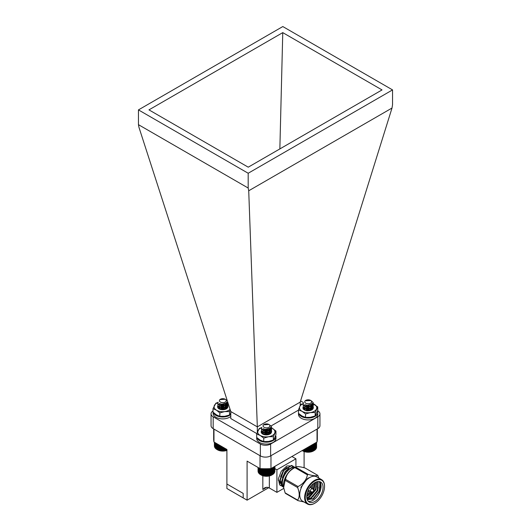 <?xml version="1.0" encoding="UTF-8"?>
<svg xmlns="http://www.w3.org/2000/svg" width="531" height="531" viewBox="0 0 531 531"><rect width="100%" height="100%" fill="white"/><g stroke="black" fill="none" stroke-linecap="round" stroke-linejoin="round"><path stroke-width="0.8" d="M269.595 424.893L271.46 426.665L271.64 427.508L270.126 429.851L265.142 430.94L261.491 429.148L261.776 427.355M271.421 428.451L271.64 429.387L270.126 431.736L265.142 432.818L261.491 431.026L261.65 429.393M271.421 430.336L271.64 431.272L270.126 433.615L265.142 434.703L261.491 432.904L261.318 432.214M271.633 427.628L270.126 430.09L265.142 431.172L261.491 429.38L261.325 428.57M261.478 427.794A8.635 4.985 -0 0 0 257.973 430.634A8.635 4.985 -0 0 0 260.21 435.453A8.635 4.985 -0 0 0 268.553 436.741A8.635 4.985 -0 0 0 274.66 433.216A8.635 4.985 -0 0 0 272.423 428.398L270.299 427.409L271.64 429.625L270.126 431.968L265.142 433.057L261.491 431.258L261.737 429.513M268.965 428.577L271.46 430.661L271.64 431.511L270.126 433.854L267.856 434.77M265.168 433.721L268.991 434.232M264.053 427.269A3.432 1.985 0 0 0 268.905 427.269A3.432 1.985 0 0 0 268.905 424.468A3.432 1.985 0 0 0 264.053 424.468A3.432 1.985 0 0 0 264.053 427.269M268.905 424.468L263.502 424.82A3.664 2.117 180 0 1 263.887 424.561A3.664 2.117 180 0 1 263.973 424.515M269.184 428.457L265.527 429.4L263.655 428.889M269.934 427.886L270.14 428.683L269.064 430.422L265.527 431.278L262.938 430.097L263.29 428.743M268.792 428.663L270.14 430.568L269.064 432.3L265.527 433.163L262.938 431.975L262.812 431.504L263.887 430.249L267.425 430.017L270.013 431.822L270.14 432.446L269.064 434.179L267.81 434.776M263.442 434.398L262.812 433.389L263.887 432.128L267.425 431.895L269.987 433.635M263.356 434.331L267.425 433.774L269.038 434.458M270.007 427.807L270.14 428.451L269.064 430.183L265.527 431.046L262.938 429.864L263.124 428.67M268.998 428.557L270.14 430.329L269.064 432.061L265.527 432.924L262.938 431.743L262.812 431.272L263.887 430.01L267.425 429.778L270.013 431.59L270.14 432.214L269.064 433.946L265.527 434.803L262.938 433.621L262.812 433.15L263.887 431.895L267.425 431.663L270.04 433.528M263.157 434.278L263.887 433.774L267.425 433.542L269.244 434.378M272.137 467.924L271.839 474.999A7.587 4.381 180 0 1 261.113 474.999L263.608 475.876L266.894 476.181L270.113 475.683L272.742 474.475L272.742 467.572M260.814 474.833L260.834 468.641L260.814 474.833L260.21 474.475L260.21 468.607M259.659 468.382L259.659 474.077L260.256 474.468M259.174 468.103L259.174 473.652L259.759 474.077M258.776 467.871L258.776 473.194L259.34 473.659M258.458 467.692L258.458 472.723L259.002 473.221M258.232 467.559L258.232 472.232L258.743 472.756M258.093 467.479L258.093 471.727L258.57 472.285M258.046 467.453L258.046 471.216L258.478 471.8M274.474 471.8L274.905 471.216L274.905 466.324M274.388 472.285L274.859 471.727L274.859 466.351M274.215 472.756L274.726 472.232L274.726 466.43M273.956 473.221L274.494 472.723L274.494 466.563M273.611 473.659L274.175 473.194L274.175 466.742M273.193 474.077L273.777 473.652L273.777 466.975M272.702 474.468L273.299 474.077L273.299 467.253M272.118 474.833L272.118 467.93M271.52 475.152L271.52 468.282M271.434 475.152L271.434 468.329M270.837 475.437L270.837 468.607M270.691 475.431L270.691 468.614M270.113 475.683L270.113 468.647M269.907 475.663L269.907 468.654M269.35 475.876L269.35 468.681M269.084 475.842L269.084 468.694M268.553 476.028L268.553 468.714M268.228 475.975L268.228 468.72M267.73 476.128L267.73 468.734M267.358 476.055L267.358 468.747M266.894 476.181L266.894 468.754M266.476 476.081L266.476 468.76M266.058 476.181L266.058 468.76M265.593 476.055L265.593 468.767M265.221 476.128L265.221 468.767M264.723 475.975L264.723 468.76M264.405 476.028L264.405 468.76M263.874 475.842L263.874 468.747M263.608 475.876L263.608 468.747M263.051 475.663L263.051 468.734M262.838 475.683L262.838 468.727M262.261 475.431L262.261 468.707M262.115 475.437L262.115 468.7M261.524 475.152L261.524 468.674M261.438 475.152L261.438 468.674M311.299 400.832L313.104 402.498L313.33 403.447L311.936 405.711L307.004 406.892L303.234 405.173L303.46 403.301M313.117 404.39L313.33 405.326L311.936 407.589L307.004 408.77L303.234 407.051L303.34 405.332M313.117 406.275L313.33 407.211L311.936 409.474L307.004 410.655L303.234 408.93L303.015 408.186M306.181 409.514L309.341 409.554L311.212 410.164M313.33 403.567L311.936 405.943L307.004 407.124L303.234 405.405L303.015 404.509M311.996 403.348L313.33 405.565L311.936 407.828L307.004 409.009L303.234 407.284L303.433 405.452M310.662 404.516L313.104 406.494L313.33 407.443L311.936 409.706L307.004 410.888L303.234 409.169L303.009 408.385M305.982 409.793L310.688 410.171M305.829 403.241A3.432 1.985 0 0 0 310.635 403.175A3.432 1.985 0 0 0 310.595 400.394A3.432 1.985 0 0 0 310.516 400.347A3.432 1.985 0 0 0 305.743 400.394A3.432 1.985 0 0 0 305.829 403.241M310.821 400.527L305.126 400.812A3.664 2.117 180 0 1 305.577 400.487A3.664 2.117 180 0 1 305.664 400.44M310.861 404.41L307.343 405.345L305.358 404.834M311.631 403.825L311.836 404.622L310.847 406.295L307.343 407.224L304.668 406.096L304.98 404.688M310.482 404.602L311.836 406.507L310.847 408.18L307.343 409.109L304.668 407.974L304.509 407.443L305.498 406.228L309.002 405.923L311.677 407.682L311.836 408.385L310.847 410.058L309.839 410.596M304.847 410.091L304.509 409.328L305.498 408.107L309.002 407.808L311.704 409.633M305.126 410.211L309.002 409.686L310.695 410.37M311.704 403.746L311.836 404.39L310.847 406.062L307.343 406.992L304.668 405.857L304.814 404.609M310.695 404.496L311.836 406.268L310.847 407.941L307.343 408.87L304.668 407.742L304.509 407.211L305.498 405.996L309.002 405.691L311.677 407.45L311.836 408.147L310.847 409.826L307.774 410.762M305.829 410.456L304.509 409.089L305.498 407.874L309.002 407.569L311.763 409.547M304.933 410.131L309.002 409.454L310.914 410.297M302.703 450.275L302.703 450.865L302.099 450.52L303.34 451.177L307.183 452.08L310.502 451.914L313.536 450.932A7.587 4.381 180 0 1 302.803 450.932A7.587 4.381 180 0 1 302.65 450.839M316.582 447.009L316.595 442.257M316.118 448.058L316.582 447.494L316.582 442.263M315.972 448.536L316.469 447.998L316.469 442.33M315.739 449L316.27 448.496L316.27 442.442M315.427 449.452L315.985 448.974L315.985 442.608M315.029 449.876L315.606 449.438L315.606 442.827M314.558 450.275L315.155 449.87L315.155 443.086M314.02 450.653L314.02 443.743L314.02 450.646L314.617 450.281L314.617 443.392M313.416 450.985L313.416 444.089M313.35 450.985L313.35 444.128M312.752 451.284L312.752 444.474M312.626 451.277L312.626 444.547M312.042 451.536L312.042 444.885M311.856 451.523L311.856 444.991M311.292 451.748L311.292 445.317M311.04 451.722L311.04 445.463M310.502 451.914L310.502 445.774M310.197 451.868L310.197 445.947M309.686 452.027L309.686 446.246M309.334 451.967L309.334 446.452M308.856 452.093L308.856 446.724M308.451 452.007L308.451 446.956M308.02 452.113L308.02 447.208M307.568 452L307.568 447.467M307.183 452.08L307.183 447.686M306.692 451.934L306.692 447.972M306.36 451.994L306.36 448.164M305.836 451.821L305.836 448.469M305.551 451.861L305.551 448.629M305 451.655L305 448.947M304.774 451.675L304.774 449.08M304.203 451.436L304.203 449.412M304.037 451.45L304.037 449.505M303.447 451.177L303.447 449.843M303.34 451.177L303.34 449.91M302.743 450.872L302.743 450.255M225.947 399.697L227.248 400.613M227.945 402.783A8.635 4.985 0 0 0 227.938 402.777L226.478 404.655L221.493 405.737L217.843 403.945L218.128 402.159M227.772 403.255L227.991 404.191L226.478 406.534L221.493 407.622L217.843 405.823L218.002 404.197M227.772 405.133L227.991 406.069L226.478 408.419L221.493 409.501L218.394 408.379M227.965 402.843L226.478 404.887L221.493 405.976L217.843 404.184L217.677 403.368M226.651 402.206L227.991 404.423L226.478 406.773L221.493 407.854L217.843 406.062L218.088 404.31M225.317 403.374L227.812 405.458L227.991 406.308L226.478 408.651L223.485 409.7M222.204 408.492L225.343 409.029M220.405 402.067A3.432 1.985 0 0 0 225.257 402.067A3.432 1.985 0 0 0 225.257 399.266A3.432 1.985 0 0 0 220.405 399.266A3.432 1.985 0 0 0 220.405 402.067M225.257 399.266L219.854 399.624A3.664 2.117 180 0 1 220.239 399.358A3.664 2.117 180 0 1 220.325 399.312M225.536 403.255L221.878 404.197L220.007 403.693M226.286 402.684L226.491 403.487L225.416 405.219L221.878 406.082L219.29 404.901L219.642 403.547M225.144 403.46L226.491 405.365L225.416 407.098L221.878 407.961L219.29 406.779L219.164 406.308L220.239 405.047L223.777 404.814L226.365 406.627L226.491 407.244L225.416 408.983L223.916 409.647M219.821 409.215L219.164 408.186L220.239 406.932L223.777 406.693L226.365 408.498M219.708 409.135L223.777 408.578L225.429 409.288M226.359 402.604L226.491 403.248L225.416 404.987L221.878 405.843L219.29 404.662L219.476 403.467M225.35 403.354L226.491 405.133L225.416 406.865L221.878 407.728L219.29 406.54L219.164 406.069L220.239 404.814L223.777 404.582L226.365 406.388L226.491 407.012L225.416 408.744L221.878 409.607L219.29 408.425L219.164 407.954L220.239 406.693L223.777 406.461L226.418 408.405M219.502 409.082L220.239 408.578L223.777 408.339L225.635 409.209M226.903 450.401A7.587 4.381 180 0 1 217.464 449.803L222.409 450.978L227.042 450.235M217.166 449.631L217.186 443.863L217.166 449.631L216.562 449.272L216.562 443.504M216.011 443.179L216.011 448.874L216.608 449.272M215.526 442.9L215.526 448.449L216.11 448.881M215.128 442.675L215.128 447.998L215.692 448.463M214.809 442.489L214.809 447.52L215.354 448.018M214.584 442.356L214.584 447.029L215.095 447.56M214.444 442.277L214.444 446.525L214.922 447.082M214.398 442.25L214.398 446.013L214.829 446.604M226.465 450.48L226.465 449.219M226.259 450.461L226.259 449.1M225.702 450.68L225.702 448.775M225.436 450.646L225.436 448.622M224.905 450.826L224.905 448.317M224.58 450.779L224.58 448.131M224.082 450.925L224.082 447.839M223.71 450.859L223.71 447.626M223.246 450.978L223.246 447.361M222.828 450.885L222.828 447.122M222.409 450.978L222.409 446.876M221.945 450.859L221.945 446.611M221.573 450.925L221.573 446.398M221.075 450.779L221.075 446.106M220.757 450.826L220.757 445.921M220.226 450.646L220.226 445.615M219.96 450.68L219.96 445.463M219.403 450.461L219.403 445.137M219.19 450.48L219.19 445.018M218.613 450.235L218.613 444.686M218.467 450.242L218.467 444.6M217.876 449.956L217.876 444.261M217.79 449.956L217.79 444.208M275.642 435.433L275.642 436.124M256.692 437.491L256.692 438.506A9.624 5.556 0 0 0 266.316 444.069A9.624 5.556 0 0 0 275.947 438.506L275.947 436.628A9.624 5.556 0 0 0 275.908 436.11L275.39 436.137M256.851 437.637A9.624 5.556 0 0 0 267.199 442.164A9.624 5.556 0 0 0 275.947 436.628M303.188 403.699A8.635 4.985 -0 0 0 299.783 406.5L298.488 409.905L298.495 414.306A9.624 5.556 0 0 0 298.495 414.372A9.624 5.556 0 0 0 308.126 419.928A9.624 5.556 0 0 0 317.75 414.372L317.75 412.487A9.624 5.556 0 0 0 317.485 411.186M298.661 413.503A9.624 5.556 0 0 0 309.002 418.023A9.624 5.556 0 0 0 317.75 412.487M213.09 412.215L213.09 413.337A9.624 5.556 0 0 0 219.967 418.66A9.624 5.556 0 0 0 230.779 416.377M213.21 412.335A9.624 5.556 0 0 0 220.71 416.888A9.624 5.556 0 0 0 230.779 414.492M219.057 408.505L220.206 407.323L223.777 407.158L226.173 408.764M219.203 408.936L218.367 406.474M219.794 405.438L225.263 405.764L225.781 409.149M219.788 407.31L223.777 406.919L226.246 408.678M219.973 408.824L225.715 408.97M224.069 407.237L220.531 407.204M224.965 405.604L224.573 405.485M226.133 408.983L227.872 406.872A5.157 2.98 0 0 0 223.976 403.865M217.829 405.797A5.157 2.98 0 0 0 219.071 408.857A5.157 2.98 0 0 0 226.246 408.923A5.157 2.98 0 0 0 227.872 406.872M217.803 402.651A8.635 4.985 0 0 0 214.444 405.312A8.635 4.985 0 0 0 216.422 410.164A8.635 4.985 0 0 0 224.686 411.605A8.635 4.985 0 0 0 230.076 409.361M217.869 402.518L215.891 403.182L213.004 408.697L216.422 410.164L219.834 412.892L224.686 411.605L229.545 411.578L229.545 415.023L230.985 412.892M229.545 411.578L230.228 409.832M227.932 402.744L227.142 402.385M213.004 408.697L213.004 412.136L216.422 414.87L219.834 416.337L224.686 416.311L229.545 415.023M219.834 412.892L219.834 416.337M223.405 408.505A5.157 2.98 0 0 0 220.066 408.897M304.469 409.547L305.537 408.412L309.075 408.173L311.578 409.806M304.615 409.972L303.719 407.622M305.079 406.534L310.602 406.773L311.186 410.184M304.462 409.434L305.537 408.173L309.075 407.941L311.651 409.713M304.854 410.251L311.126 410.012M309.473 408.286L305.936 408.246M310.356 406.646L304.847 406.693M311.538 410.025L313.283 407.815A5.157 2.98 -0 0 0 309.593 404.934M303.174 406.945A5.157 2.98 -0 0 0 304.475 409.892A5.157 2.98 -0 0 0 311.77 409.892A5.157 2.98 -0 0 0 313.283 407.815M303.261 403.58L301.07 404.35L299.783 406.5A8.635 4.985 -0 0 0 302.02 411.313A8.635 4.985 -0 0 0 310.363 412.607A8.635 4.985 -0 0 0 316.469 409.082A8.635 4.985 -0 0 0 314.233 404.264A8.635 4.985 -0 0 0 313.303 403.799M298.488 409.905L302.02 411.313L305.544 413.981L310.363 412.607L315.175 412.487L315.175 415.932L317.757 410.37L317.757 406.925L312.281 403.341M315.175 412.487L317.757 406.925M298.495 414.372L298.495 413.357L302.02 416.019L305.544 417.419L310.363 417.306L315.175 415.932M305.544 413.981L305.544 417.419M311.259 410.124A5.157 2.98 -0 0 0 310.184 409.759M307.197 409.56A5.157 2.98 -0 0 0 306.128 409.746M262.666 433.688L263.728 432.546L267.266 432.314L269.775 433.94M262.812 434.112L261.982 431.65M263.409 430.614L268.859 430.946L269.383 434.325M263.403 432.486L267.266 432.075L269.841 433.854M263.051 434.391L269.323 434.146M267.67 432.42L264.133 432.387M268.547 430.78L263.489 430.668M269.728 434.159L271.48 431.955A5.157 2.98 -0 0 0 267.677 429.055M261.451 430.94A5.157 2.98 -0 0 0 262.672 434.033A5.157 2.98 -0 0 0 269.967 434.033A5.157 2.98 -0 0 0 271.48 431.955M261.531 427.687L259.267 428.484L256.685 434.046L260.21 435.453L263.734 438.115L268.553 436.741L273.372 436.628L275.954 431.066L272.423 428.398A8.635 4.985 -0 0 0 271.587 427.973M273.372 436.628L273.372 440.066L274.66 437.916L275.954 434.504L275.954 431.066M256.685 434.046L256.685 437.484L260.21 440.153L263.734 441.56L268.553 441.447L273.372 440.066M263.734 438.115L263.734 441.56M266.774 433.661A5.157 2.98 -0 0 0 263.953 433.98M300.221 405.624L300.221 402.093L392.017 108.039L248.72 190.775L248.189 188.027L138.452 124.666L138.983 127.413L230.779 411.538L257.323 426.864L248.72 190.775M213.004 410.974A7.255 4.188 0 0 0 211.053 413.835A7.255 4.188 0 0 0 213.177 416.795L260.369 444.042A7.255 4.188 0 0 0 270.631 444.042L270.631 455.89L317.823 428.643L317.823 416.795A7.255 4.188 0 0 0 319.947 413.835A7.255 4.188 0 0 0 317.823 410.875L317.631 410.762M270.631 444.042L317.823 416.795M213.177 416.795L213.177 428.643L260.369 455.89L260.369 444.042M392.548 89.905L282.811 26.55L138.452 109.897L248.189 173.252L392.548 89.905L392.548 104.673L392.017 108.039M138.452 109.897L138.452 124.666M257.323 432.214L257.323 426.864L300.221 402.093M248.189 173.252L248.189 188.027M282.764 32.623L382.035 89.931L248.236 167.179L148.965 109.871L282.764 32.623L279.857 148.926M319.947 413.835L319.947 425.683A7.255 4.188 180 0 1 317.823 428.643M270.631 455.89A7.255 4.188 180 0 1 260.369 455.89M213.177 428.643A7.255 4.188 180 0 1 211.053 425.683L211.053 413.835M256.831 433.601L230.779 418.554L230.779 411.538M298.488 410.111L271.029 425.968M300.592 400.925L303.387 402.538M213.674 428.929L213.674 438.845A51.826 29.922 180 0 0 213.966 442.004L226.903 449.472L226.903 484L243.185 493.399L243.185 497.912L247.094 500.169L247.094 461.127L260.031 468.594L260.031 455.691M226.903 484L226.903 488.513L243.185 497.912L243.185 493.399L226.903 484M283.627 487.465A11.974 6.916 -60 0 1 284.815 474.668A11.974 6.916 -60 0 1 295.302 467.24M317.034 429.094L317.034 442.004L270.969 468.594L270.969 455.691M317.326 428.929L317.326 438.845A51.826 29.922 180 0 1 317.034 442.004M270.969 468.594A51.826 29.922 180 0 1 260.031 468.594M213.966 442.004L213.966 429.094M304.097 451.529L304.097 467.26L303.52 467.599M268.706 487.697L247.094 500.169M262.832 489.509L264.743 487.783L266.735 487.252L262.832 489.509L262.832 475.743M274.905 468.647L276.903 469.796L276.903 492.363L269.343 488.002A4.606 2.662 -0 0 0 266.735 487.252M295.926 466.995L295.926 458.817L276.903 469.796M295.926 458.817L291.917 456.501M276.903 492.363L283.78 488.394M281.682 486.011L279.578 484.657A11.516 6.651 120 0 0 280.653 485.566A11.516 6.651 120 0 0 280.687 485.58M279.578 484.657L278.37 478.756L281.291 471.236L286.84 465.952L292.647 465.939M291.725 465.395L292.15 465.793M282.353 483.675L281.769 480.953L284.948 471.8L288.837 468.302M282.021 484.425L279.956 479.911L283.136 470.758L287.032 467.253M280.209 483.383L278.271 480.07M283.076 486.595L281.722 482.287L285.492 471.621L293.331 466.742L294.718 467.088M283.302 486.993L282.525 486.648L279.91 481.239L283.68 470.572L291.526 465.7L293.962 466.835M282.419 477.595L285.174 471.933L286.621 470.274M280.614 476.546L283.362 470.884L284.808 469.225M283.242 486.9L281.496 482.155L285.266 471.488L293.105 466.61L294.831 467.161M282.412 486.575L279.684 481.113L283.454 470.439L291.3 465.568L293.026 466.112M318.746 478.006L317.989 475.809A16.308 9.419 -60 0 0 317.598 475.245C316.569 476.188 313.436 475.909 308.206 474.409A16.308 9.419 -60 0 0 307.422 474.86C306.387 479.991 303.261 483.887 298.024 486.549A16.308 9.419 -60 0 0 297.825 487.053A16.308 9.419 -60 0 0 297.632 487.558C299.743 492.967 299.743 497.142 297.632 500.089A16.308 9.419 -60 0 0 298.024 500.647L303.918 501.954M324.534 486.296A14.078 8.124 120 0 0 324.534 486.104A14.078 8.124 120 0 0 321.62 479.666L316.735 476.845A14.078 8.124 120 0 0 301.077 488.261A14.078 8.124 120 0 0 302.657 501.224L307.542 504.045A14.078 8.124 120 0 0 314.578 503.348A14.078 8.124 120 0 0 314.744 503.249M317.598 475.245L305.079 468.017C299.842 466.523 296.71 466.238 295.681 467.18L308.206 474.409M283.6 487.266A14.078 8.124 120 0 1 283.567 487.033A14.078 8.124 120 0 1 294.897 467.406L295.681 467.18A16.308 9.419 -60 0 0 294.897 467.632C289.66 470.3 286.534 474.19 285.505 479.32L298.024 486.549M307.422 474.86L294.897 467.632M297.632 487.558L285.114 480.329A16.308 9.419 -60 0 1 285.505 479.32M285.114 480.329L283.634 487.518L285.114 492.854L297.632 500.089M298.024 500.647L285.505 493.418A16.308 9.419 -60 0 1 285.114 492.854M321.62 479.666A14.078 8.124 120 0 0 305.962 491.082A14.078 8.124 120 0 0 307.542 504.045M306.566 491.294A13.614 7.859 -60 0 1 317.399 479.865A13.614 7.859 -60 0 1 324.534 486.482A13.614 7.859 -60 0 1 314.91 503.162A13.614 7.859 -60 0 1 306.566 502.412A13.614 7.859 -60 0 1 306.566 491.294M321.959 492.675A11.516 6.651 -60 0 1 309.148 502.014A11.516 6.651 -60 0 1 309.148 488.719A11.516 6.651 -60 0 1 320.664 482.068A11.516 6.651 -60 0 1 321.959 492.675M319.224 481.577L320.598 485.307L319.363 491.321L313.668 498.622L307.323 499.85M308.252 501.304A11.516 6.651 120 0 0 320.007 491.547A11.516 6.651 120 0 0 319.602 481.65M307.037 499.014L311.319 498.237L317.823 490.704L318.122 482.606L317.306 481.67M306.779 496.12L311.77 491.806M313.197 489.529L314.837 482.679M306.812 497.746L309.062 496.93L315.56 489.396L316.237 481.995M306.991 498.828L310.867 497.978L317.372 490.438L317.671 482.347L317.126 481.717M300.838 487.358L307.588 478.411L309.985 477.376M314.644 485.513L313.124 489.436M311.664 491.792L309.546 494.261M316.449 486.562L315.626 489.018L307.655 497.925M318.261 487.604L317.432 490.06L313.164 496.352M319.961 482.639L319.244 491.102L312.533 499.332M313.244 484.936L313.456 483.628M306.765 496.585L312.361 491.879M313.542 489.987L314.206 488.613L315.228 482.46M306.852 498.065L309.513 497.195L316.011 489.655L316.516 481.896M311.1 487.876A5.297 3.06 120 0 0 311.478 485.493M307.522 492.35A5.297 3.06 120 0 0 309.394 490.83M313.317 492.005L311.02 491.713A1.706 0.982 -60 0 1 310.794 491.64A1.706 0.982 -60 0 1 310.602 490.067A1.706 0.982 -60 0 1 312.5 488.686A1.706 0.982 -60 0 1 312.679 488.845L314.073 490.684A0.783 0.451 -60 0 1 313.317 492.005A0.783 0.451 -60 0 1 314.073 490.684M269.343 475.962L269.343 488.002M313.058 483.947L312.294 488.566M310.589 491.52L306.978 494.487M302.803 450.932L302.325 450.653M283.567 487.033L283.634 487.524M324.534 486.482L324.534 486.104M314.91 503.162L314.578 503.348M313.204 483.827L312.374 488.613M310.668 491.567L306.945 494.68M312.5 488.686L310.064 487.279M310.794 491.64L308.358 490.232"/></g></svg>

